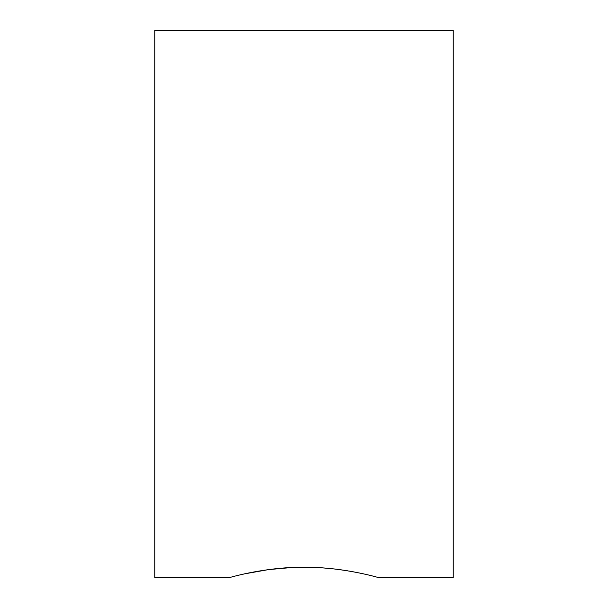 <?xml version="1.0" encoding="UTF-8"?>
<svg xmlns="http://www.w3.org/2000/svg" width="608" height="608" viewBox="0 0 608 608"><rect width="100%" height="100%" fill="white"/><g stroke="black" fill="none" stroke-linecap="round" stroke-linejoin="round"><path stroke-width="0.91" d="M453.234 30.4L453.234 577.6L378.617 577.6C379.476 577.95 344.09 566.99 304 567.226C263.918 566.99 228.524 577.95 229.383 577.6L154.766 577.6L154.766 30.4L453.234 30.4M244.408 573.891L268.455 569.62L291.969 567.5M295.306 567.37L303.688 567.226M304 567.226L322.377 567.872M323.327 567.94L331.9 568.7M333.822 568.913L336.11 569.179M336.201 569.194L337.227 569.316M338.785 569.514L342.403 570.015M344.037 570.258L345.017 570.403M346.53 570.638L347.556 570.806M348.962 571.041L354.038 571.946M355.14 572.151L357.428 572.592M360.43 573.207L361.251 573.382M363.075 573.777L363.994 573.975"/></g></svg>
